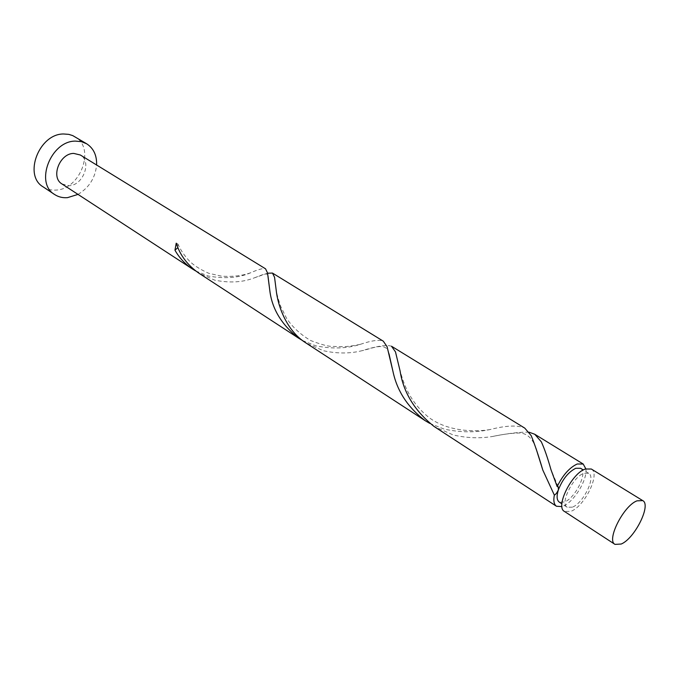 <?xml version="1.0" encoding="UTF-8"?>
<svg xmlns="http://www.w3.org/2000/svg" width="679" height="679" viewBox="0 0 679 679"><rect width="100%" height="100%" fill="white"/><g stroke="black" fill="none" stroke-linecap="round" stroke-linejoin="round"><path stroke-width="0.51" stroke-dasharray="3.4 2.55" d="M591.307 469.011C600.652 473.543 584.67 506.441 570.878 511.355L564.444 511.44M572.304 507.179L567.194 507.238C559.734 503.682 572.881 476.802 583.889 473.297L588.685 473.297C596.162 476.913 583.337 503.292 572.304 507.179M580.604 468.298C588.141 471.956 575.427 498.233 564.359 502.044L559.224 502.07M43.176 186.895C46.953 189.356 51.231 190.417 56.009 190.069C80.674 189.382 95.705 147.827 74.928 136.734M302.486 340.51L315.862 345.84C332.175 349.082 346.927 348.599 360.125 344.397C371.54 340.535 379.264 339.458 383.279 341.172M62.01 183.975L69.165 185.715C83.296 185.367 92.123 161.364 80.343 154.999M195.773 270.997L208.275 276.005C224.876 279.001 238.983 277.932 250.61 272.78C258.478 269.308 263.46 267.993 265.548 268.816M267.577 273.204L252.469 278.526C241.334 282.472 228.721 283.007 214.623 280.121L198.837 273.153M529.085 432.209C520.403 431.886 508.181 433.321 492.394 436.512C479.535 438.583 466.456 438.057 453.139 434.933L434.085 426.471M585.833 468.824C587.793 479.416 573.772 502.299 562.95 506.211L561.94 506.576M429.739 423.382L444.117 429.077C460.252 432.557 475.648 432.693 490.314 429.484C506.228 425.436 517.712 424.978 524.757 428.109M391.528 346.239C386.665 344.567 376.837 346.052 362.051 350.695C349.965 353.717 337.073 353.725 323.374 350.712L306.102 343.065M78 194.398C89.093 187.693 95.298 177.89 96.613 164.997M176.226 243.175L177.94 244.05L177.898 247.614M567.194 507.238L561.881 503.793M588.685 473.297L583.303 469.961M250.61 272.78C242.335 275.776 232.625 276.905 221.498 276.158L208.801 273.306C200.5 269.622 194.101 265.599 189.594 261.228C184.484 255.805 180.606 250.076 177.94 244.05M267.976 275.98C267.899 271.439 260.303 275.878 252.469 278.526M360.125 344.397C353.767 345.713 348.166 346.485 343.336 346.723L330.911 346.349C326.922 346.095 320.199 344.168 310.727 340.569C300.772 334.713 292.751 327.371 286.682 318.544L280.605 306.204C278.169 298.955 276.684 293.489 276.149 289.797M388.991 353.751C387.03 340.714 370.997 349.031 362.051 350.695M490.314 429.484C481.369 431.292 450.525 433.584 429.06 417.593C406.594 399.71 402.155 376.955 400.058 370.819M536.087 448.632C532.667 438.481 527.133 433.27 519.477 432.998C511.788 433.117 502.766 434.288 492.394 436.512M558.197 486.716L550.924 469.529"/><path stroke-width="1.02" d="M636.978 500.839C623.509 505.753 606.16 540.331 615.004 544.388L621.217 544.032C634.746 538.506 651.543 504.786 642.716 500.601L636.978 500.839M615.004 544.388L564.444 511.44C555.116 507.001 571.608 473.322 585.357 469.002L591.307 469.011L642.716 500.601M561.881 503.793L559.224 502.07C556.721 500.168 556.449 496.077 558.401 489.814C562.611 479.153 568.408 471.973 575.784 468.272L580.604 468.298L583.303 469.961M96.613 164.997C96.91 155.406 93.617 148.345 86.725 143.821L81.395 141.648L75.42 141.105C50.747 140.884 34.553 183.152 54.634 194.525C58.411 196.986 62.697 198.03 67.484 197.657L78 194.398M86.725 143.821L72.746 135.605L68.783 134.366L63.639 133.984C39.051 133.653 23.111 175.505 43.176 186.895L54.634 194.525M177.898 247.614L174.97 250.195C179.256 257.799 185.121 264.089 192.573 269.079L62.01 183.975C50.45 177.516 59.591 153.403 73.697 153.403L80.343 154.999L265.548 268.816L267.534 272.966L269.775 290.264C271.897 308.707 281.53 324.698 298.701 338.235L302.486 340.51M192.573 269.079L195.773 270.997M174.97 250.195L176.226 243.175C180.079 255.279 187.616 265.268 198.837 273.153L298.701 338.235M561.94 506.576L556.483 506.254L434.085 426.471C414.716 410.939 403.377 392.386 400.058 370.819L395.484 351.883L391.528 346.239L524.757 428.109L531.139 435.553C534.526 443.701 538.422 455.219 542.818 470.097L554.336 495.101C555.668 494.558 557.026 492.801 558.401 489.814L558.197 486.716L557.17 486.605C562.815 475.105 569.503 467.568 577.235 463.986L583.21 464.037L585.833 468.824M557.17 486.605L550.924 469.529C547.605 457.756 544.405 448.53 541.333 441.851L534.763 434.263L529.085 432.209M556.483 506.254C553.979 504.472 553.266 500.754 554.336 495.101M425.181 420.674L306.102 343.065C286.53 330.911 277.762 305.83 276.149 289.797L274.554 277.295L272.466 273.068L383.279 341.172L387.089 346.706L392.954 371.379C397.088 391.019 407.833 407.451 425.181 420.674L429.739 423.382M272.466 273.068L267.577 273.204M583.21 464.037L534.763 434.263M269.775 290.264L267.976 275.98M392.954 371.379L388.991 353.751M542.818 470.097L536.087 448.632"/></g></svg>
